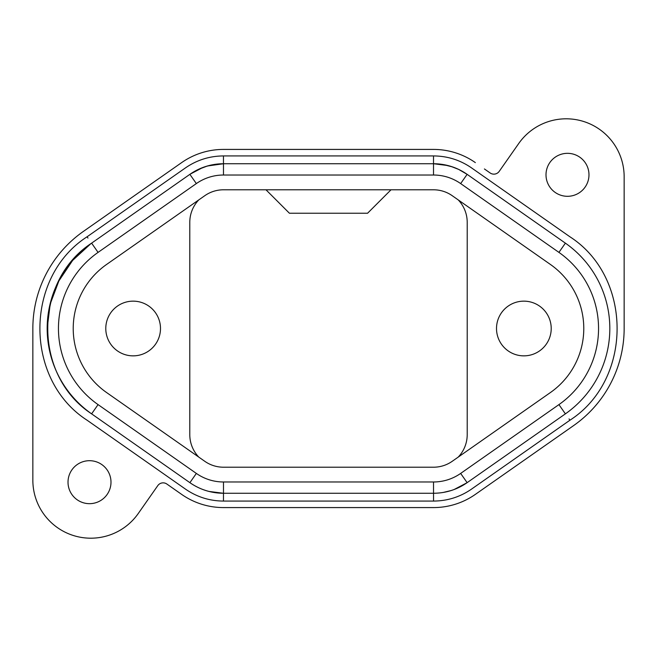 <?xml version="1.0" encoding="UTF-8"?>
<svg xmlns="http://www.w3.org/2000/svg" width="657" height="657" viewBox="0 0 657 657"><rect width="100%" height="100%" fill="white"/><g stroke="black" fill="none" stroke-linecap="round" stroke-linejoin="round"><path stroke-width="0.99" d="M198.307 169.424L207.415 165.991L223.487 163.741A58.613 58.613 0 0 0 189.898 174.327C184.042 165.819 184.042 165.819 189.898 174.327L189.873 174.343A58.613 58.613 0 0 1 223.487 163.741L433.513 163.741L443.212 164.554L452.64 166.952M460.656 183.582A47.329 47.329 0 0 0 433.513 175.025L223.487 175.025A47.329 47.329 0 0 0 196.344 183.582L98.074 252.387A92.916 92.916 0 0 0 98.074 404.613L196.344 473.418A47.329 47.329 0 0 0 223.487 481.975L433.513 481.975A47.329 47.329 0 0 0 460.656 473.418L558.926 404.613A92.916 92.916 0 0 0 558.926 252.387L460.656 183.582L467.127 174.343A58.613 58.613 0 0 0 433.513 163.741A58.613 58.613 0 0 1 467.127 174.343L565.414 243.164C571.483 234.623 571.483 234.623 565.414 243.164M558.926 252.387L565.39 243.147A104.192 104.192 0 0 1 565.39 413.853L467.102 482.673C456.952 489.654 445.758 493.177 433.521 493.259L223.479 493.259C211.168 493.152 199.974 489.629 189.898 482.673L91.586 413.836C33.105 375.558 33.187 281.237 91.586 243.164L189.873 174.343L196.344 183.582M460.656 473.418L467.127 482.657A58.613 58.613 0 0 1 433.513 493.259A58.613 58.613 0 0 0 467.102 482.673C472.958 491.181 472.958 491.181 467.102 482.673M223.487 481.975L223.487 493.259A58.613 58.613 0 0 1 189.873 482.657A58.613 58.613 0 0 0 223.479 493.259L223.462 501.069L433.538 501.069L433.513 481.975M98.074 404.613L91.61 413.853A104.192 104.192 0 0 1 91.61 243.147L91.586 243.164C85.467 234.549 85.467 234.549 91.586 243.164M223.487 467.209L433.513 467.209A32.563 32.563 0 0 0 452.188 461.321L550.451 392.516A78.142 78.142 0 0 0 550.451 264.484L452.188 195.679A32.563 32.563 0 0 0 433.513 189.791L223.487 189.791A32.563 32.563 0 0 0 204.812 195.679L106.549 264.484A78.142 78.142 0 0 0 106.549 392.516L204.812 461.321A32.563 32.563 0 0 0 223.487 467.209M458.208 457.108A32.563 32.563 0 0 0 467.209 434.63L467.209 222.353A32.563 32.563 0 0 0 458.266 199.933M391.014 189.791L367.575 213.238L289.425 213.238L265.986 189.791M133.133 301.152A27.348 27.348 0 0 0 109.448 342.174A27.348 27.348 0 0 0 156.826 342.174A27.348 27.348 0 0 0 133.133 301.152M198.792 457.108A32.563 32.563 0 0 1 189.791 434.63L189.791 222.353A32.563 32.563 0 0 1 198.734 199.933M523.867 301.152A27.348 27.348 0 0 1 547.552 342.174A27.348 27.348 0 0 1 500.174 342.174A27.348 27.348 0 0 1 523.867 301.152M89.508 503.673A21.492 21.492 0 0 1 68.016 482.189A21.492 21.492 0 0 1 89.508 460.697A21.492 21.492 0 0 1 110.992 482.189A21.492 21.492 0 0 1 89.508 503.673M567.492 196.303A21.492 21.492 0 0 1 548.882 164.069A21.492 21.492 0 0 1 586.101 164.069A21.492 21.492 0 0 1 567.492 196.303M573.61 425.588L475.348 494.393L573.61 425.588A118.523 118.523 0 0 0 624.15 328.5L624.15 176.766A57.956 57.956 0 0 0 518.718 143.522L499.213 171.37A6.513 6.513 0 0 1 490.147 172.972L484.406 168.956M475.348 494.393A72.935 72.935 0 0 1 433.513 507.582L223.487 507.582A72.935 72.935 0 0 1 181.652 494.393L166.853 484.028A6.513 6.513 0 0 0 157.787 485.63L138.282 513.478A57.956 57.956 0 0 1 32.85 480.234L32.85 328.5A118.523 118.523 0 0 1 83.39 231.412L181.652 162.608A72.935 72.935 0 0 1 223.487 149.418L433.513 149.418A72.935 72.935 0 0 1 475.348 162.608M223.487 149.418L433.513 149.418M83.39 231.412L181.652 162.608M433.513 507.582L223.487 507.582M181.652 494.393L172.594 488.044M223.487 175.025L223.462 155.931C209.567 156.029 196.903 160.012 185.471 167.888L87.061 236.791L87.964 238.072M213.78 164.554L205.871 166.451M202.824 167.51L189.988 174.261M467.102 174.327C473.089 165.621 473.089 165.621 467.102 174.327C473.089 165.621 473.089 165.621 467.102 174.327L458.693 169.424L451.113 166.451M448.017 165.572L433.628 163.741M443.22 492.446L451.129 490.549M454.176 489.49L467.012 482.739M196.344 473.418L189.898 482.673C183.911 491.379 183.911 491.379 189.898 482.673C183.911 491.379 183.911 491.379 189.898 482.673M202.824 489.49L205.879 490.549M208.983 491.436L223.339 493.259M90.871 243.673L72.623 260.427L58.884 280.917L50.211 303.969L47.173 328.41M98.074 252.387L91.61 243.147M565.39 413.853L558.926 404.613M223.462 155.931L433.513 155.931L433.513 175.025M91.586 413.836C85.517 422.377 85.517 422.377 91.586 413.836M569.036 418.928L569.939 420.209L471.529 489.112C460.097 496.988 447.433 500.971 433.538 501.069M565.414 413.836C571.533 422.451 571.533 422.451 565.414 413.836M87.102 236.766C24.194 277.229 24.169 379.713 87.061 420.201L185.471 489.112C196.911 496.988 209.575 500.979 223.462 501.069M569.898 420.234C632.806 379.771 632.831 277.287 569.939 236.799L471.529 167.888C460.089 160.004 447.409 156.021 433.513 155.931"/></g></svg>

